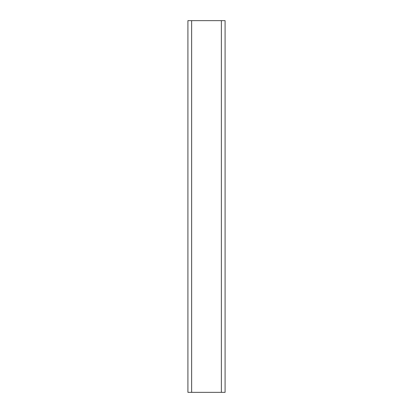 <?xml version="1.0" encoding="UTF-8"?>
<svg xmlns="http://www.w3.org/2000/svg" width="413" height="413" viewBox="0 0 413 413"><rect width="100%" height="100%" fill="white"/><g stroke="black" fill="none" stroke-linecap="round" stroke-linejoin="round"><path stroke-width="0.62" d="M191.632 392.35L187.915 392.35L187.915 20.65L191.632 20.65L191.632 392.35L225.085 392.35L225.085 20.65L191.632 20.65M221.368 20.65L221.368 392.35"/></g></svg>

